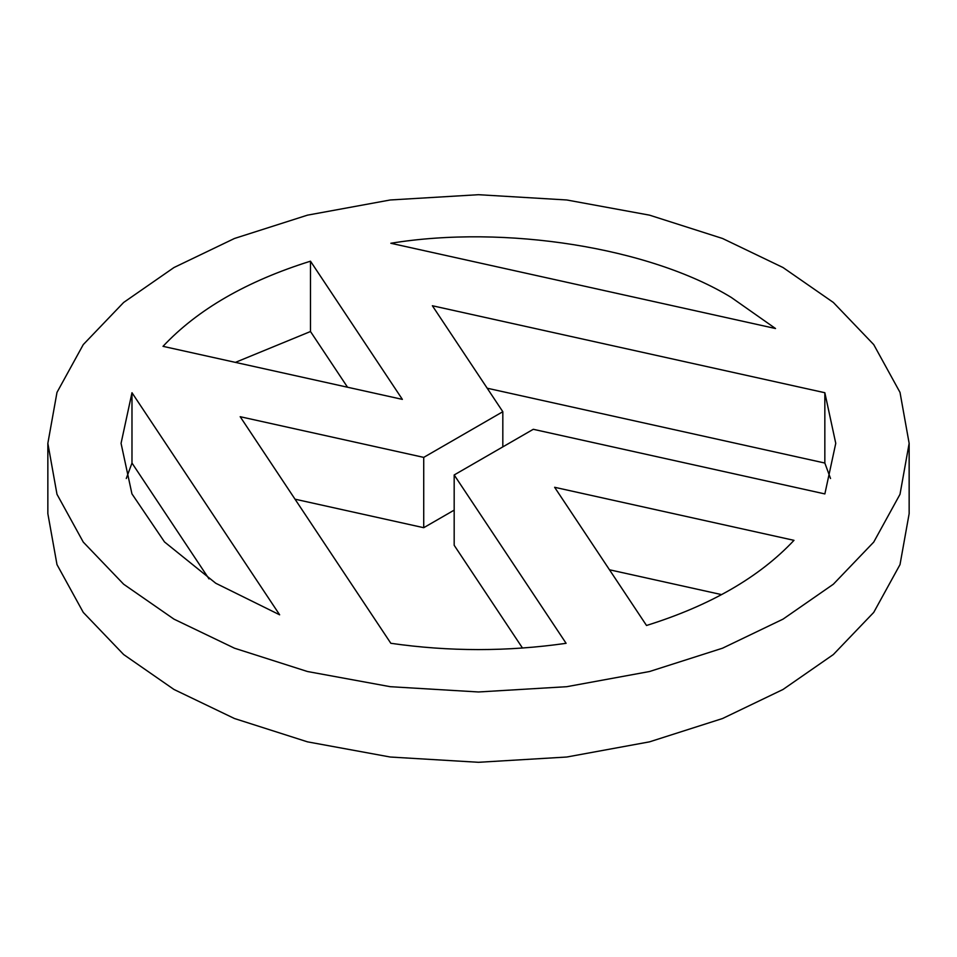 <?xml version="1.0" encoding="UTF-8"?>
<svg xmlns="http://www.w3.org/2000/svg" width="957" height="957" viewBox="0 0 957 957"><rect width="100%" height="100%" fill="white"/><g stroke="black" fill="none" stroke-linecap="round" stroke-linejoin="round"><path stroke-width="1.44" d="M173.983 619.143L234.477 648.2L307.46 671.515L390.253 686.695L478.5 691.971L566.747 686.695L649.54 671.515L722.523 648.2L783.017 619.143L833.344 584.225L873.729 542.093L900.011 494.291L909.15 443.342L900.011 392.394L873.729 344.592L833.344 302.448L783.017 267.529L722.523 238.472L649.54 215.158L566.747 199.977L478.5 194.702L390.253 199.977L307.46 215.158L234.477 238.472L173.983 267.529L123.656 302.448L83.271 344.592L56.989 392.394L47.85 443.342L56.989 494.291L83.271 542.093L123.656 584.225L173.983 619.143M47.85 443.342L47.85 513.658L56.989 564.606L83.271 612.408L123.656 654.552L173.983 689.471L234.477 718.528L307.46 741.842L390.253 757.023L478.5 762.298L566.747 757.023L649.54 741.842L722.523 718.528L783.017 689.471L833.344 654.552L873.729 612.408L900.011 564.606L909.15 513.658L909.15 443.342M775.517 328.526L731.244 297.412C649.612 247.552 505.176 224.584 390.839 243.269L775.517 328.526M646.513 625.483C710.285 605.542 759.451 577.155 793.987 540.334L554.629 487.292L646.513 625.483M502.82 446.871L502.82 411.713L423.724 457.386L240.183 416.702L390.839 643.295C449.252 651.681 507.677 651.681 566.101 643.307L454.18 474.959L454.18 545.287L522.486 648.033M423.724 457.386L423.724 527.702L295.019 499.183M454.18 510.129L423.724 527.702M502.82 411.713L432.373 305.75L824.838 392.729L824.838 463.044L487.209 388.219M454.18 474.959L533.276 429.298L824.862 493.92L835.76 443.342L824.838 392.729M830.532 478.5L824.838 463.044M131.982 392.729L121.061 443.342L131.934 493.848L164.508 541.949L215.768 583.256L279.647 614.813L131.982 392.729L131.982 463.044L126.288 478.5M310.487 261.189C246.715 281.131 197.549 309.518 163.013 346.338L402.371 399.38L310.487 261.189L310.487 331.517L235.398 362.38M347.535 387.226L310.487 331.517M609.465 569.774L721.602 594.62M131.982 463.044L209.009 578.901"/></g></svg>
